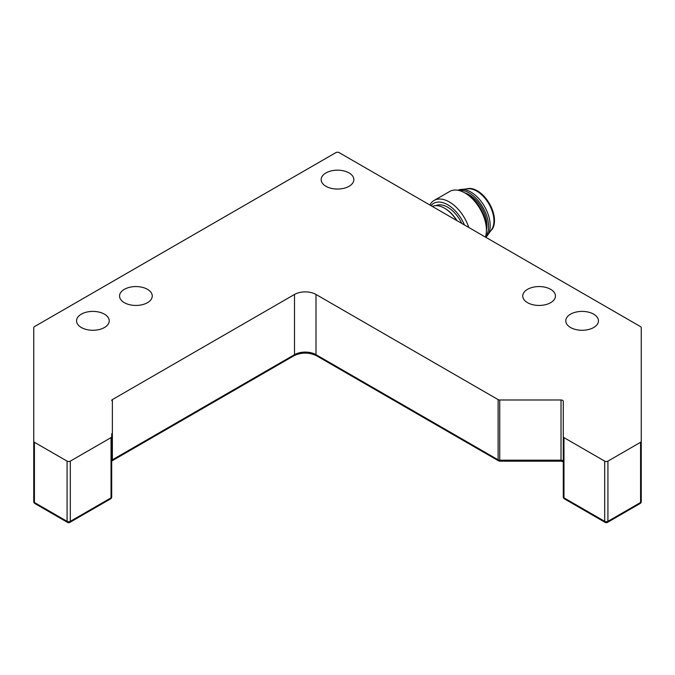 <?xml version="1.0" encoding="UTF-8"?>
<svg xmlns="http://www.w3.org/2000/svg" width="675" height="675" viewBox="0 0 675 675"><rect width="100%" height="100%" fill="white"/><g stroke="black" fill="none" stroke-linecap="round" stroke-linejoin="round"><path stroke-width="1.01" d="M641.25 501.559A2.278 1.316 180 0 1 640.583 502.487A2.278 1.316 60 0 1 640.111 503.533A2.278 2.278 0 0 0 641.25 501.559L641.25 327.594A2.278 1.316 180 0 0 640.583 326.658L339.112 152.609A2.278 1.316 180 0 0 335.888 152.609L34.417 326.658A2.278 1.316 180 0 0 33.75 327.594L33.75 501.559A2.278 2.278 0 0 0 34.889 503.533A2.278 1.316 -60 0 1 34.417 502.487A2.278 1.316 180 0 1 33.75 501.559M641.25 441.34A2.278 1.316 180 0 1 640.583 442.277L640.583 502.487L607.922 521.345A2.278 1.316 180 0 1 604.69 521.345A2.278 1.316 120 0 0 605.163 522.391L564.435 498.876A2.278 1.316 -60 0 1 563.962 497.838A2.278 1.316 180 0 1 563.296 496.901A2.278 2.278 0 0 0 564.435 498.876M110.565 498.876A2.278 2.278 0 0 0 111.704 496.901A2.278 1.316 180 0 1 111.037 497.838A2.278 1.316 60 0 1 110.565 498.876L69.837 522.391A2.278 1.316 -120 0 0 70.31 521.345A2.278 1.316 180 0 1 67.078 521.345L34.417 502.487L34.417 442.277A2.278 1.316 180 0 1 33.75 441.34M34.417 442.277L67.078 461.135L67.078 521.345A2.278 1.316 120 0 0 67.551 522.391A2.278 2.278 0 0 0 69.837 522.391M70.31 461.135L111.037 437.619L111.037 497.838L70.31 521.345L70.31 461.135A2.278 1.316 180 0 1 67.078 461.135M111.704 496.901L111.704 436.683A2.278 1.316 180 0 1 111.037 437.619M111.704 436.683L111.704 433.73M112.371 399.6L294.494 294.452L294.494 354.67L112.371 459.818L112.371 399.6A2.278 1.316 0 0 0 111.704 400.528M563.38 461.843L561.018 461.168L499.728 461.168L499.728 460.198A2.278 1.316 180 0 1 498.116 459.818L315.993 354.67L315.993 294.452A15.204 8.775 0 0 0 294.494 294.452M315.993 294.452L498.116 399.6L498.116 459.818A2.278 1.316 120 0 0 498.589 460.856L316.465 355.717A2.278 1.316 120 0 1 315.993 354.67A15.204 8.775 0 0 0 294.494 354.67A2.278 1.316 60 0 1 294.022 355.717L111.62 461.067M499.728 399.988L561.018 399.988L561.018 460.198L499.728 460.198L499.728 399.988A2.278 1.316 180 0 1 498.116 399.6M563.296 433.73L563.296 401.304A2.278 1.316 0 0 0 561.018 399.988M563.296 401.304L563.296 496.901M563.962 437.619L604.69 461.135L604.69 521.345L563.962 497.838L563.962 437.619A2.278 1.316 180 0 1 563.296 436.683M605.163 522.391A2.278 2.278 0 0 0 607.449 522.391A2.278 1.316 -120 0 0 607.922 521.345L607.922 461.135A2.278 1.316 180 0 1 604.69 461.135M607.922 461.135L640.583 442.277M81.329 327.51A16.343 9.442 180 0 1 76.545 320.836A16.343 9.442 180 0 1 86.628 312.12A16.343 9.442 180 0 1 104.448 314.162A16.343 9.442 180 0 1 109.232 320.836A16.343 9.442 180 0 1 99.141 329.56A16.343 9.442 180 0 1 81.329 327.51M325.941 186.283A16.343 9.442 180 0 1 321.157 179.609A16.343 9.442 180 0 1 331.248 170.893A16.343 9.442 180 0 1 349.059 172.935A16.343 9.442 180 0 1 353.843 179.609A16.343 9.442 180 0 1 343.752 188.333A16.343 9.442 180 0 1 325.941 186.283M570.552 327.51A16.343 9.442 180 0 1 565.768 320.836A16.343 9.442 180 0 1 575.859 312.12A16.343 9.442 180 0 1 593.671 314.162A16.343 9.442 180 0 1 598.455 320.836A16.343 9.442 180 0 1 588.372 329.56A16.343 9.442 180 0 1 570.552 327.51M527.546 302.678A16.343 9.442 180 0 1 522.754 296.004A16.343 9.442 180 0 1 532.845 287.288A16.343 9.442 180 0 1 550.665 289.33A16.343 9.442 180 0 1 555.449 296.004A16.343 9.442 180 0 1 545.358 304.729A16.343 9.442 180 0 1 527.546 302.678M124.335 302.678A16.343 9.442 180 0 1 119.551 296.004A16.343 9.442 180 0 1 129.642 287.288A16.343 9.442 180 0 1 147.454 289.33A16.343 9.442 180 0 1 152.246 296.004A16.343 9.442 180 0 1 142.155 304.729A16.343 9.442 180 0 1 124.335 302.678M432.295 206.407A26.232 15.145 60 0 1 444.487 208.17A26.232 15.145 60 0 1 456.68 220.48M457.009 220.674A25.473 14.707 -120 0 0 445.019 208.474L444.487 208.17M461.818 223.45A25.093 14.487 -120 0 0 435.839 205.647M430.979 205.647A28.131 16.242 60 0 1 464.442 224.969M468.788 227.475A30.409 17.558 -120 0 0 434.118 200.45A30.409 17.558 -120 0 0 429.857 204.998M434.118 200.45L449.71 191.455A30.409 17.558 60 0 1 464.915 192.957A30.409 17.558 60 0 1 486.422 230.116A30.409 17.558 60 0 1 486.422 230.209A30.409 17.558 60 0 1 485.426 237.085M486.422 230.209L486.422 228.344A28.131 16.242 -120 0 0 486.422 228.26A28.131 16.242 -120 0 0 466.526 193.885L464.915 192.957M486.422 230.243A25.093 14.487 -120 0 0 486.953 225.475A25.093 14.487 -120 0 0 464.881 192.94M485.536 236.739A27.371 15.803 -120 0 0 488.565 226.395A27.371 15.803 -120 0 0 478.491 201.049A27.371 15.803 -120 0 0 458.806 190.451M485.713 237.246A27.371 15.803 -120 0 0 487.569 235.254A27.371 15.803 -120 0 0 490.185 225.467A27.371 15.803 -120 0 0 461.118 189.439A27.371 15.803 -120 0 0 457.92 190.274M487.569 235.254L491.628 229.517A24.325 14.048 -120 0 0 493.948 220.818A24.325 14.048 -120 0 0 468.112 188.797L461.118 189.439M490.7 230.833A24.325 14.048 -120 0 0 494.48 220.506A24.325 14.048 -120 0 0 484.692 196.999A24.325 14.048 -120 0 0 466.509 188.941M111.898 460.856A2.278 1.316 60 0 0 112.371 459.818A2.278 1.316 0 0 0 111.704 460.747M563.296 461.523A2.278 1.316 0 0 0 561.018 460.198L561.018 461.168M607.449 522.391L640.111 503.533M294.022 355.717C301.506 352.223 308.981 352.223 316.465 355.717M498.589 460.856A2.278 2.278 0 0 0 499.728 461.168M34.889 503.533L67.551 522.391"/></g></svg>
